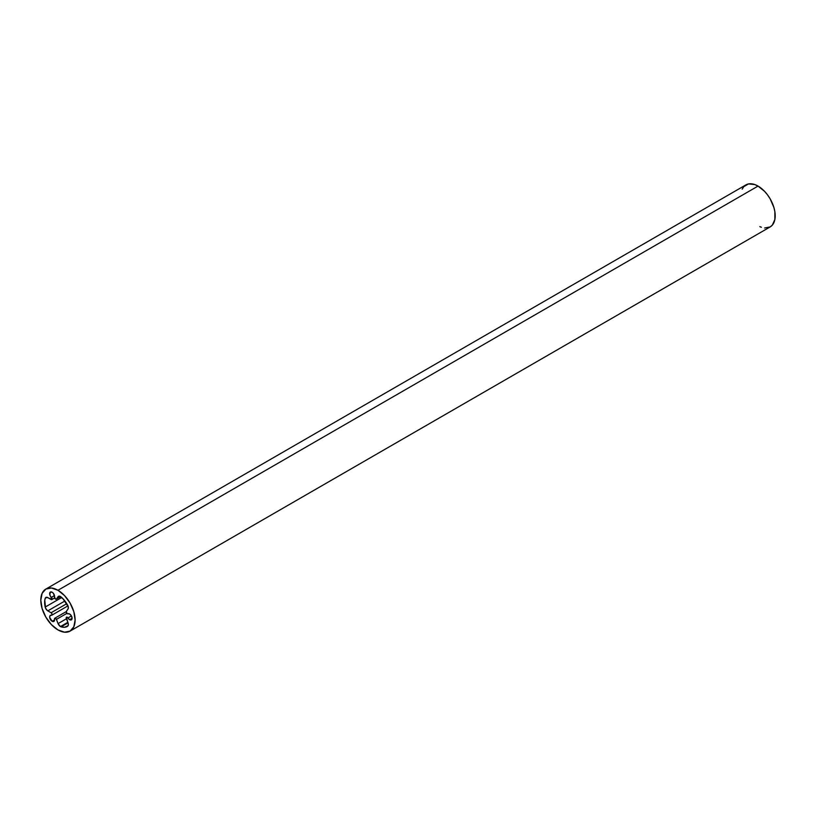 <?xml version="1.0" encoding="UTF-8"?>
<svg xmlns="http://www.w3.org/2000/svg" width="816" height="816" viewBox="0 0 816 816"><rect width="100%" height="100%" fill="white"/><g stroke="black" fill="none" stroke-linecap="round" stroke-linejoin="round"><path stroke-width="1.22" d="M52.122 621.251L54.601 619.823L54.529 619.15A3.499 2.02 60 0 1 53.876 621.425A3.499 2.02 60 0 1 52.122 621.251L54.06 621.292L54.601 619.823L52.122 621.251A3.499 2.02 60 0 1 49.837 618.171A3.499 2.02 60 0 1 50.378 615.366A3.499 2.02 60 0 1 51.398 615.244L50.031 615.672L49.684 617.406L52.122 621.251M60.445 626.566L67.83 622.302L60.445 626.566A3.886 2.244 -120 0 0 61.088 626.841A3.886 2.244 60 0 1 60.445 626.566A3.886 2.244 60 0 1 58.069 623.608L60.445 626.566M68.034 622.832L61.088 626.841L64.617 627.249L68.095 625.709L68.299 623.842L66.361 617.304L67.289 617.253L69.625 619.681L72.094 618.253L71.369 615.825L69.625 613.979A3.499 2.02 60 0 1 71.91 617.059A3.499 2.02 60 0 1 71.369 619.854A3.499 2.02 60 0 1 69.625 619.681L71.369 619.854L72.094 618.253L69.625 619.681A3.499 2.02 60 0 1 67.952 617.957L71.441 615.937L67.952 617.957A1.459 0.836 60 0 0 66.524 617.161A1.459 0.836 60 0 0 66.361 618.497L67.993 622.72A3.886 2.244 60 0 1 67.606 626.26A18.829 10.873 60 0 1 67.371 626.402A18.829 10.873 60 0 1 61.088 626.841L68.034 622.832M66.249 611.612L67.249 613.683A1.459 0.836 60 0 0 67.952 613.765A3.499 2.02 60 0 1 69.625 613.979L67.249 613.683A1.459 0.836 60 0 1 66.361 611.388L68.177 608.705L68.258 606.747L62.903 598.669L58.976 596.139L56.263 599.189L55.539 599.117A1.459 0.836 60 0 1 54.529 597.077L53.591 593.609L52.265 592.294L50.327 592.059L49.847 594.864L51.989 599.413L46.543 597.251L45.339 597.995L44.778 600.29L45.563 608.195L47.379 610.562L51.449 613.03L52.112 614.346L51.398 615.244A1.459 0.836 60 0 0 51.816 615.193A1.459 0.836 60 0 0 52.04 614.03A1.459 0.836 60 0 0 51.092 612.745L47.818 610.858L64.913 600.994L47.818 610.858A3.886 2.244 60 0 1 45.186 607.063L61.72 597.516L45.186 607.063A18.829 10.873 60 0 1 45.186 598.373A3.886 2.244 60 0 1 45.88 597.434A3.886 2.244 60 0 1 47.818 597.618L51.092 599.515A1.459 0.836 60 0 0 51.816 599.587A1.459 0.836 60 0 0 51.398 597.363A3.499 2.02 60 0 1 50.378 592.028A3.499 2.02 60 0 1 53.315 593.252A3.499 2.02 60 0 1 54.529 597.077L55.539 599.117A1.459 0.836 60 0 0 56.263 599.189A1.459 0.836 60 0 0 56.426 599.036L58.069 596.71A3.886 2.244 60 0 1 58.497 596.302A3.886 2.244 60 0 1 61.088 596.955A18.829 10.873 60 0 1 67.606 605.064A3.886 2.244 60 0 1 67.993 609.052L66.249 611.612L54.815 618.202A1.459 0.836 60 0 1 56.426 619.385L58.069 623.608L66.453 618.763L58.069 623.608L56.426 619.385L66.861 613.367L56.426 619.385L55.162 618.14L54.529 619.15A1.459 0.836 60 0 1 54.815 618.212M764.612 228.001L770.171 226.919A24.266 14.015 -120 0 0 773.894 207.478A24.266 14.015 -120 0 0 758.044 186.089L57.956 590.284A24.266 14.015 60 0 1 73.807 611.663A24.266 14.015 60 0 1 70.094 631.105A24.266 14.015 60 0 1 57.956 629.911A24.266 14.015 60 0 1 42.106 608.522A24.266 14.015 60 0 1 45.829 589.081A24.266 14.015 60 0 1 57.956 590.284L758.044 186.089L754.698 184.538L748.507 183.926L743.774 186.66L742.193 189.169M759.808 226.634L761.389 227.266M70.094 631.105L770.171 226.919L772.303 225.155L774.874 219.484L774.874 211.752L773.894 207.478L770.171 198.9L767.57 194.932L764.612 191.393L758.044 186.089A24.266 14.015 -120 0 0 745.906 184.895L45.829 589.081L51.388 587.999L57.956 590.284L64.525 595.578L70.094 603.085L73.807 611.663L75.113 619.997L73.807 626.831L70.094 631.105L64.525 632.186L57.956 629.911L51.388 624.607L45.829 617.1L42.106 608.522L40.8 600.188L42.106 593.365L45.829 589.081M47.042 597.302L45.186 598.373L47.042 597.302M54.488 595.578L51.398 597.363L54.488 595.578M60.629 596.608L56.426 599.036L60.629 596.608M66.79 603.687L51.092 612.745L66.79 603.687M54.631 597.965L51.816 599.587M67.983 605.86L51.816 615.193"/></g></svg>
